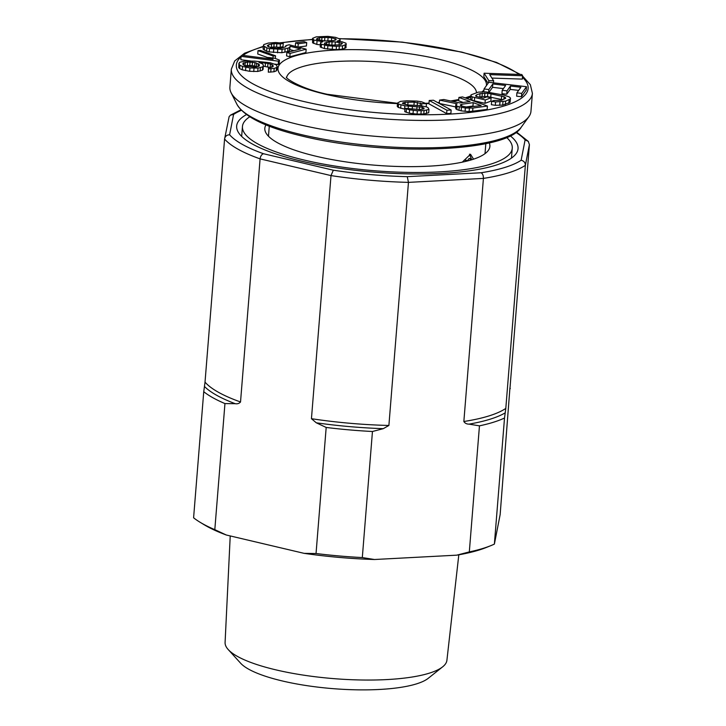 <?xml version="1.0" encoding="UTF-8"?>
<svg xmlns="http://www.w3.org/2000/svg" width="726" height="726" viewBox="0 0 726 726"><rect width="100%" height="100%" fill="white"/><g stroke="black" fill="none" stroke-linecap="round" stroke-linejoin="round"><path stroke-width="1.09" d="M249.753 116.786A135.335 33.514 4.6 0 0 242.457 126.487A135.335 33.514 4.6 0 0 338.026 166.535A135.335 33.514 4.6 0 0 490.83 164.103A135.335 33.514 4.6 0 0 512.257 148.195A135.335 33.514 4.6 0 0 506.603 137.45M265.988 124.881A112.893 27.96 4.6 0 0 264.936 130.217A112.893 27.96 4.6 0 0 348.262 162.243A112.893 27.96 4.6 0 0 472.018 159.666A112.893 27.96 4.6 0 0 489.469 148.286A112.893 27.96 4.6 0 0 489.288 142.85M469.477 154.184L471.7 159.756M462.28 162.161L470.512 154.23L473.552 159.166M530.96 111.314A151.017 37.398 -175.4 0 1 528.827 116.741A151.017 37.398 -175.4 0 1 298.976 124.6A151.017 37.398 -175.4 0 1 231.131 92.783A151.017 37.398 -175.4 0 1 229.897 87.093L231.34 69.142A151.017 37.398 4.6 0 0 300.419 106.649A151.017 37.398 4.6 0 0 452.679 119.708A151.017 37.398 4.6 0 0 532.403 93.364L530.96 111.314M320.529 42.698L320.193 46.963L324.386 48.578L336.174 49.658L342.327 49.187L346.03 47.698L346.021 43.224L342.173 41.818L337.191 41.119L340.14 40.111L339.859 39.004L335.666 37.38L327.825 36.364L316.291 36.835L312.579 38.324L313.895 40.066L322.761 41.709L320.529 42.698L320.465 43.596L321.5 44.222L327.862 45.756L336.447 46.301L342.599 45.82L346.302 44.331M312.579 38.324L312.588 42.798L316.781 44.413L320.357 44.885M295.591 42.807L298.241 43.769L306.708 42.607L304.058 41.636L295.591 42.807L295.328 46.174L297.206 46.863M298.177 47.108L306.436 45.974L306.708 42.607M286.824 52.553L286.561 55.911L289.828 56.764L305.891 52.544L306.163 49.177L289.139 44.767L285.835 45.638L285.908 46.645L281.842 48.052L276.57 48.415L271.225 47.771L267.404 46.037L268.747 44.658L274.129 43.587L280.418 43.987L283.249 43.242L275.653 42.507L268.311 43.07L263.765 44.604L263.366 45.729L266.896 47.88L269.518 48.56L282.096 49.35L287.95 48.161L289.656 47.372L290.055 46.237L300.528 48.951L286.824 52.553L290.101 53.397L306.163 49.177M263.366 45.729L263.102 49.096L266.633 51.247L269.246 51.927L281.824 52.717L287.678 51.519L289.384 50.729L289.783 49.604L293.939 50.684M270.335 47.535L273.856 46.954L280.145 47.353L282.977 46.609L283.249 43.242M258.02 50.629L273.148 56.029L275.535 55.802L260.407 50.412L258.02 50.629L257.748 53.996L268.52 57.844M241.096 56.356L278.466 61.184L279.465 60.095L274.909 58.289L268.547 57.463L273.112 59.269L242.103 55.267L241.096 56.356L240.832 59.723L250.679 60.993M274.7 64.097L278.194 64.55L279.201 63.461L279.465 60.095M238.908 63.226L238.754 67.591L239.68 68.643L242.239 69.814L249.671 71.311L257.757 71.466L262.44 70.195L263.139 69.251L263.293 64.886L262.358 63.824L258.964 62.409L267.948 63.416L272.132 64.696L273.021 65.349L273.157 66.547L268.475 67.817L268.593 68.816L274.183 68.407L276.506 67.572L277.205 66.629L276.179 64.768L270.299 62.781L254.781 61.129L245.098 61.066L239.598 62.282L239.026 64.224L239.952 65.276L242.511 66.447L249.944 67.945L258.02 68.099L262.712 66.828L263.411 65.884M268.475 67.817L268.321 72.183L273.92 71.774L276.234 70.939L276.933 69.995L277.205 66.629M263.384 66.211L270.753 67.591M491.901 78.081L522.321 79.107L522.593 75.749L521.803 74.515L484.106 73.226L488.816 80.631L493.626 80.795L489.705 74.624L522.593 75.749M484.106 73.226L483.834 76.593L488.09 83.281M489.088 92.175L492.555 87.32L503.417 88.599M516.912 92.828L516.64 96.186L521.45 96.758L526.223 90.069L526.495 86.712L488.807 82.274L484.033 88.962L488.843 89.525L492.827 83.953L505.65 85.468L502.201 90.287L507.02 90.859L510.469 86.031L520.887 87.256L516.912 92.828L521.722 93.391L526.495 86.712M502.201 90.287L501.938 93.654L506.748 94.226L510.197 89.398L518.645 90.387M470.911 95.723L470.639 99.09L471.918 100.279L485.004 103.319L490.84 101.168L491.112 97.801L486.856 96.885L483.353 98.173L475.938 96.349L475.693 95.614L476.537 94.888L480.049 93.6L487.808 93.218L504.116 96.73L505.713 98.21L501.367 100.233L493.989 100.46L491.656 101.322L495.595 101.949L505.623 101.15L510.36 98.981L510.505 98.101L509.225 96.921L504.007 95.115L485.821 91.884L478.443 92.111L471.047 94.843L470.911 95.723L472.19 96.912L485.277 99.952L491.112 97.801M491.656 101.322L491.384 104.689L495.323 105.315L502.691 105.079L510.097 102.348L510.505 98.101M479.015 97.239L482.046 96.54L487.536 96.585L502.691 99.743M458.932 97.429L470.04 101.504L459.767 102.92L443.813 99.516L439.584 100.106L457.189 103.809L455.837 104.535L457.117 106.223L465.357 108.02L472.916 108.047L487.427 106.041L462.562 96.93L458.932 97.429L458.66 100.796L463.17 102.448M455.837 104.535L455.565 107.893L456.845 109.59L461.155 110.86L469.096 111.632L487.155 109.408L487.427 106.041M439.584 100.106L439.312 103.464L455.647 106.903M429.22 100.469L428.948 103.836L446.653 113.61L450.891 113.383L451.155 110.016L433.449 100.242L429.22 100.469L446.926 110.252L451.155 110.016M397.53 103.01L398.574 104.072L404.854 105.805L422.269 107.23L424.084 108.292L423.939 108.927L419.937 109.517L405.044 108.328L409.582 109.835L417.341 110.742L424.057 110.597L428.966 109.39L428.077 107.702L426.471 106.849L419.065 105.524L407.876 104.998L402.358 103.264L405.162 102.248L414.192 102.121L421.806 103.664L426.425 103.709L421.479 101.776L417.005 101.105L406.787 100.796L400.489 101.368L397.53 103.01L397.258 106.377L398.302 107.439L404.972 109.227M405.044 108.328L404.772 111.686L409.31 113.202L417.069 114.109L423.793 113.964L428.694 112.757L428.966 109.39M322.825 40.819L329.622 40.983M335.067 45.239L335.339 41.872L342.418 43.369L340.158 44.803L331.501 45.157L335.067 45.239M244.789 65.685L252.212 65.531L257.249 66.783M465.593 107.049L472.944 106.032L474.287 106.522M465.529 161.435L466.283 160.555A108.619 26.898 -175.4 0 0 466.809 160.401L466.745 161.136M469.994 160.264L470.875 159.103A108.619 26.898 -175.4 0 0 471.337 158.93L471.256 159.892M462.589 162.089L464.331 160.092A106.295 26.327 -175.4 0 0 464.858 159.938L466.809 160.401M471.337 158.93L469.386 158.477A106.295 26.327 -175.4 0 1 468.923 158.64L467.344 160.981M466.283 160.555L464.331 160.092M470.875 159.103L468.923 158.64M467.961 160.818L467.372 160.682M344.904 48.415L345.168 45.048M342.327 49.187L342.599 45.82M339.06 49.54L339.332 46.183M336.174 49.658L336.447 46.301M332.227 49.604L332.499 46.237M327.589 49.123L327.862 45.756M324.386 48.578L324.658 45.212M321.228 47.589L321.5 44.222M320.193 46.963L320.465 43.596M320.901 42.462L320.974 41.563M316.781 44.413L317.053 41.055M313.623 43.433L313.895 40.066M312.588 42.798L312.861 39.431M340.031 41.455L340.14 40.111M324.876 37.38L331.682 37.77L336.256 39.15L335.466 40.075L333.27 40.611L324.613 40.965L316.463 39.286L317.253 38.36L319.449 37.825L324.876 37.38L324.604 40.747M331.501 45.157L325.103 44.077L324.413 43.66L324.821 42.97L329.223 41.899L335.339 41.872M255.488 67.128L245.687 66.066L243.11 64.705L242.947 63.298L247.63 62.028L254.944 62.527L259.2 64.405L259.363 65.812L258.628 66.356L255.488 67.128M461.727 104.254L473.216 102.665L481.157 105.569L467.326 107.212L461.273 105.914L460.293 105.252L461.727 104.254L461.582 106.032M327.834 40.837L328.107 37.471M321.736 40.72L321.99 37.498M319.249 40.284L319.449 37.825M317.144 39.703L317.253 38.36M335.094 40.166L335.221 38.523M331.437 40.847L331.682 37.77M341.628 44.213L341.728 42.952M339.051 44.948L339.251 42.38M331.836 45.148L332.109 41.781M328.987 44.831L329.223 41.899M326.5 44.395L326.682 42.226M324.758 43.869L324.821 42.97M297.978 47.063L298.241 43.769M285.745 46.727L285.835 45.638M289.828 56.764L290.101 53.397M289.783 49.604L290.055 46.237M289.384 50.729L289.656 47.372M287.678 51.519L287.95 48.161M284.846 52.263L285.109 48.905M281.824 52.717L282.096 49.35M277.504 52.826L277.768 49.468M273.466 52.526L273.738 49.159M269.246 51.927L269.518 48.56M266.633 51.247L266.896 47.88M264.3 50.148L264.573 46.782M280.145 47.353L280.418 43.987M276.579 46.927L276.851 43.56M273.856 46.954L274.129 43.587M271.315 47.281L271.578 43.914M268.575 46.854L268.747 44.658M267.449 46.074L267.513 45.33M275.317 58.452L275.535 55.802M272.985 58.035L273.148 56.029M278.194 64.55L278.466 61.184M268.448 58.67L268.547 57.463M260.126 71.03L260.389 67.663M257.757 71.466L258.02 68.099M253.737 71.584L254.009 68.226M249.671 71.311L249.944 67.945M245.56 70.631L245.833 67.273M242.239 69.814L242.511 66.447M239.68 68.643L239.952 65.276M238.754 67.591L239.026 64.224M276.234 70.939L276.506 67.572M273.92 71.774L274.183 68.407M270.734 72.146L271.007 68.788M268.321 72.183L268.593 68.816M272.903 66.738L273.021 65.349M271.932 67.246L272.132 64.696M270.172 67.346L270.435 63.979M267.685 66.783L267.948 63.416M265.217 66.411L265.489 63.053M260.543 63.071L260.589 62.518M262.44 70.195L262.712 66.828M259.073 66.03L259.2 64.405M258.093 66.52L258.32 63.752M256.351 66.411L256.623 63.044M254.681 65.894L254.944 62.527M252.212 65.531L252.485 62.164M249.78 65.367L250.043 62M247.357 65.394L247.63 62.028M244.971 65.63L245.243 62.264M243.509 64.995L243.682 62.754M493.462 82.828L493.626 80.795M488.671 82.474L488.816 80.631M492.555 87.32L492.827 83.953M488.634 92.129L488.843 89.525M483.797 91.866L484.033 88.962M521.45 96.758L521.722 93.391M510.197 89.398L510.469 86.031M506.748 94.226L507.02 90.859M485.004 103.319L485.277 99.952M474.359 101.032L474.632 97.665M471.918 100.279L472.19 96.912M510.097 102.348L510.36 98.981M508.853 103.219L509.126 99.852M505.35 104.517L505.623 101.15M502.691 105.079L502.964 101.713M499.715 105.352L499.987 101.985M495.323 105.315L495.595 101.949M505.387 98.5L505.468 97.475M503.917 99.29L504.116 96.73M501.403 99.344L501.675 95.977M490.758 97.048L491.03 93.69M487.536 96.585L487.808 93.218M484.632 96.413L484.895 93.046M482.046 96.54L482.309 93.173M479.777 96.957L480.049 93.6M476.41 96.513L476.537 94.888M472.644 111.405L472.916 108.047M469.096 111.632L469.359 108.265M465.085 111.387L465.357 108.02M461.155 110.86L461.427 107.493M458.959 110.361L459.231 106.994M456.845 109.59L457.117 106.223M455.864 108.918L456.137 105.56M472.944 106.032L473.216 102.665M460.393 105.315L460.447 104.698M446.653 113.61L446.926 110.252M423.576 109L423.666 107.875M422.105 109.308L422.269 107.23M419.329 109.508L419.546 106.786M416.788 109.481L417.023 106.55M412.196 109.1L412.404 106.504M408.184 108.356L408.348 106.259M404.582 109.172L404.854 105.805M400.67 108.301L400.943 104.934M398.302 107.439L398.574 104.072M426.18 106.786L426.425 103.709M421.634 105.86L421.806 103.664M420.2 105.669L420.418 103.019M417.241 105.388L417.477 102.366M413.938 105.261L414.192 102.121M407.803 104.989L408.039 102.067M404.981 104.508L405.162 102.248M403.166 103.954L403.275 102.647M426.452 113.574L426.725 110.207M423.793 113.964L424.057 110.597M420.917 114.145L421.189 110.788M417.069 114.109L417.341 110.742M413.012 113.864L413.285 110.497M409.31 113.202L409.582 109.835M406.17 112.33L406.442 108.964M509.833 389.236L500.15 514.58L494.379 544.101A162.633 40.275 -175.4 0 1 490.803 545.662A162.633 40.275 -175.4 0 1 483.244 548.339A162.633 40.275 -175.4 0 1 469.314 551.914L479.459 425.844A162.633 40.275 4.6 0 0 493.39 422.26A162.633 40.275 4.6 0 0 504.516 418.022L505.804 408.42L525.361 165.328A156.825 38.841 -175.4 0 1 508.49 172.833A156.825 38.841 -175.4 0 1 483.416 178.405L463.85 421.507A156.825 38.841 4.6 0 0 488.934 415.934A156.825 38.841 4.6 0 0 505.804 408.42M469.314 551.914L456.736 555.163L374.471 559.51L362.31 557.568L372.456 431.498A162.633 40.275 4.6 0 1 326.183 427.451L316.291 422.804L311.445 418.693A156.825 38.841 4.6 0 0 388.891 425.463L383.283 428.667L372.456 431.498M490.803 545.662L486.484 547.404A157.987 39.131 -175.4 0 1 479.142 550.009A157.987 39.131 -175.4 0 1 456.736 555.163M458.814 554.8L446.907 660.306A111.278 27.561 -175.4 0 1 442.678 666.813A111.278 27.561 -175.4 0 1 429.32 673.165A111.278 27.561 -175.4 0 1 317.625 677.04A111.278 27.561 -175.4 0 1 228.218 649.561A111.278 27.561 -175.4 0 1 225.087 642.465L230.224 535.933M228.218 649.561L240.633 663.219A97.348 24.112 4.6 0 0 318.85 687.25A97.348 24.112 4.6 0 0 416.552 683.865A97.348 24.112 4.6 0 0 428.24 678.311L442.678 666.813M510.187 135.798A141.143 34.957 -175.4 0 1 517.202 151.798A141.143 34.957 -175.4 0 1 495.704 165.247A141.143 34.957 -175.4 0 1 342.536 168.686A141.143 34.957 -175.4 0 1 236.994 129.255A141.143 34.957 -175.4 0 1 246.486 114.581M479.459 425.844L468.996 424.138C466.664 424.12 464.949 423.24 463.85 421.507M205.022 382.112L224.579 139.02C225.087 136.297 226.766 134.882 229.607 134.782A152.179 37.688 4.6 0 0 263.493 153.731C261.632 154.384 260.498 156.099 260.089 158.876L240.524 401.977C239.208 403.502 237.438 404.073 235.206 403.692L224.951 403.583A162.633 40.275 4.6 0 1 203.743 391.713L205.022 382.112A156.825 38.841 4.6 0 0 240.524 401.977M241.404 110.298A152.179 37.688 -175.4 0 0 233.59 114.418L230.505 115.125L229.126 116.659L224.579 139.02A156.825 38.841 4.6 0 0 260.089 158.876L331.002 175.592L333.325 170.202A152.179 37.688 4.6 0 0 407.259 176.663L408.457 182.371L388.891 425.463M407.259 176.663L481.084 172.761C482.69 173.723 483.471 175.601 483.416 178.405L408.457 182.371A156.825 38.841 4.6 0 1 331.002 175.592L311.445 418.693M529.408 144.646L528.292 141.388L525.107 139.909L521.123 160.274C523.882 160.873 525.297 162.551 525.361 165.328L529.408 144.646L509.906 389.172A158.567 39.277 4.6 0 0 509.797 389.072M510.296 388.501A162.633 40.275 4.6 0 0 509.815 388.129M326.183 427.451L316.037 553.521L304.13 553.357L226.303 535.008A157.987 39.131 -175.4 0 1 204.079 524.689L200.086 522.266A162.633 40.275 4.6 0 1 193.597 517.792L203.743 391.713M226.303 535.008L214.814 529.653L224.951 403.583M494.379 544.101L504.516 418.022M374.471 559.51A157.987 39.131 -175.4 0 1 304.13 553.357M316.037 553.521A162.633 40.275 4.6 0 0 362.31 557.568M200.086 522.266A162.633 40.275 4.6 0 0 214.814 529.653M528.827 116.741L521.25 127.186A144.229 35.719 -175.4 0 1 301.735 134.7A144.229 35.719 -175.4 0 1 236.93 104.308L231.131 92.783M286.652 77.428A95.26 23.595 -175.4 0 1 432.887 69.714A95.26 23.595 -175.4 0 1 476.465 92.538M397.485 103.609A104.553 25.891 -175.4 0 1 325.838 94.353A104.553 25.891 -175.4 0 1 294.565 56.093A104.553 25.891 -175.4 0 1 438.622 59.178A104.553 25.891 -175.4 0 1 486.384 85.677M483.943 90.124A104.553 25.891 -175.4 0 1 481.955 91.848M470.793 97.148A104.553 25.891 -175.4 0 1 466.555 98.4M458.714 100.188A104.553 25.891 -175.4 0 1 452.171 101.304M439.366 102.802A104.553 25.891 -175.4 0 1 438.259 102.892M428.975 103.509A104.553 25.891 -175.4 0 1 426.28 103.627M339.487 38.768A146.371 36.255 -175.4 0 1 461.173 52.145A146.371 36.255 -175.4 0 1 519.008 74.415M522.466 77.292A146.371 36.255 -175.4 0 1 469.341 112.512A146.371 36.255 -175.4 0 1 303.286 101.386A146.371 36.255 -175.4 0 1 241.059 56.9M242.974 55.385A146.371 36.255 -175.4 0 1 263.293 46.718M280.862 42.952A146.371 36.255 -175.4 0 1 312.479 39.558M468.996 424.138A158.567 39.277 4.6 0 0 490.159 419.192A158.567 39.277 4.6 0 0 505.278 412.822M204.496 386.513A158.567 39.277 4.6 0 0 235.206 403.692M316.291 422.804A158.567 39.277 4.6 0 0 383.283 428.667M525.107 139.909A152.179 37.688 4.6 0 0 515.887 132.386M521.123 160.274A152.179 37.688 -175.4 0 1 481.084 172.761M233.59 114.418L229.607 134.782M263.493 153.731L333.325 170.202M512.257 148.195L511.458 158.086M242.457 126.487L241.658 136.379M521.25 127.186C506.648 152.914 384.181 156.045 303.014 136.288C266.378 127.667 244.353 117.004 236.93 104.308M485.013 153.649L485.821 143.612M470.893 95.932L465.203 97.901M458.768 99.516L450.71 100.987M439.402 102.375L437.606 102.538M429.002 103.137L425.663 103.301M397.503 103.31L327.254 94.28C299.448 88.409 284.755 77.537 286.443 77.101M339.224 38.614L402.404 42.126L461.881 52.109L496.557 62.445L520.451 74.469M522.566 76.058L530.352 84.679L532.403 93.364M312.498 39.367L279.873 42.834M263.329 46.292L244.571 53.216L234.734 60.911L231.34 69.142M268.475 136.234L269.282 126.188M516.431 131.978L528.374 141.479M240.923 109.807L230.505 115.125"/></g></svg>
